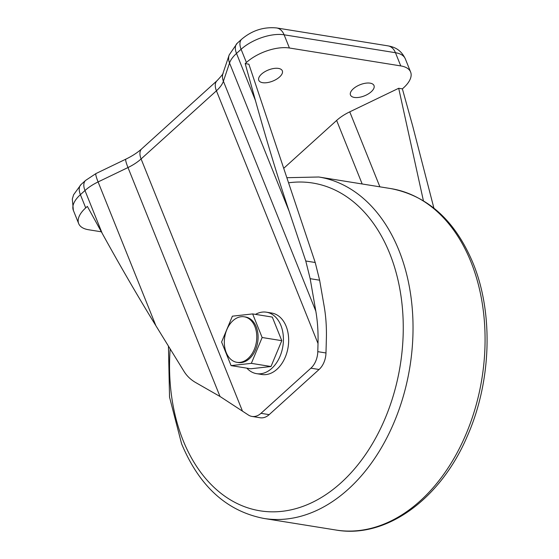 <?xml version="1.0" encoding="UTF-8"?>
<svg xmlns="http://www.w3.org/2000/svg" width="559" height="559" viewBox="0 0 559 559"><rect width="100%" height="100%" fill="white"/><g stroke="black" fill="none" stroke-linecap="round" stroke-linejoin="round"><path stroke-width="0.84" d="M254.904 326.575A23.052 16.015 -80.9 0 0 244.213 316.792A23.052 16.015 -80.9 0 0 227.695 327.784A23.052 16.015 -80.9 0 0 226.206 352.54A23.052 16.015 -80.9 0 0 236.897 362.316A23.052 16.015 -80.9 0 0 253.416 351.325A23.052 16.015 -80.9 0 0 254.904 326.575M244.213 316.792L245.527 317.002A23.052 16.015 99.1 0 1 256.211 326.784A23.052 16.015 99.1 0 1 254.729 351.534A23.052 16.015 99.1 0 1 238.204 362.525L236.897 362.316M246.854 368.15A31.122 21.619 -80.9 0 0 256.574 373.657A31.122 21.619 -80.9 0 0 278.878 358.815A31.122 21.619 -80.9 0 0 280.884 325.401A31.122 21.619 -80.9 0 0 266.454 312.195A31.122 21.619 -80.9 0 0 255.505 314.375M256.574 373.657L261.815 374.495A31.122 21.619 -80.9 0 0 284.119 359.661A31.122 21.619 -80.9 0 0 286.124 326.246A31.122 21.619 -80.9 0 0 271.695 313.04L266.454 312.195M353.239 88.846A12.682 5.974 -21.9 0 1 365.39 83.242A12.682 5.974 -21.9 0 1 374.006 85.569A12.682 5.974 -21.9 0 1 371.246 91.746A12.682 5.974 -21.9 0 1 359.095 97.35A12.682 5.974 -21.9 0 1 350.479 95.023A12.682 5.974 -21.9 0 1 353.239 88.846M261.542 74.102A12.682 5.974 -21.9 0 1 273.7 68.498A12.682 5.974 -21.9 0 1 282.316 70.818A12.682 5.974 -21.9 0 1 279.556 76.995A12.682 5.974 -21.9 0 1 267.398 82.599A12.682 5.974 -21.9 0 1 258.782 80.279A12.682 5.974 -21.9 0 1 261.542 74.102M231.077 365.614L250.725 368.772L270.996 366.515L281.785 340.669L272.303 317.079L252.654 313.92L232.383 316.177L221.595 342.024L231.077 365.614L251.347 363.357L262.136 337.51L252.654 313.92M433.889 208.102L412.64 125.817L402.382 88.874L403.598 87.777A32.275 15.205 -21.9 0 0 410.62 72.048A32.275 15.205 -21.9 0 0 400.761 65.913L289.422 48.004A32.275 15.205 -21.9 0 0 246.407 62.496L245.191 63.593L255.449 100.536C266.384 139.848 277.606 176.735 289.108 211.197L305.766 260.99L310.168 278.675L315.821 311.139C317.575 321.348 318.309 332.144 318.015 343.526L317.791 351.66A18.447 12.815 99.1 0 1 310.888 368.178L260.983 413.325A18.447 12.815 99.1 0 1 251.99 416.434A18.447 12.815 99.1 0 1 248.028 414.778L220.008 396.478L195.685 382.559C190.759 379.722 186.874 376.011 184.037 371.428L155.905 325.743C138.178 296.913 120.262 266.084 102.164 233.264L87.358 206.39L85.709 207.885L80.398 194.672A32.275 15.205 158.1 0 0 73.369 210.401L78.679 223.607A32.275 15.205 -21.9 0 1 85.709 207.885M423.401 200.737L398.693 88.28L349.752 111.849A32.275 15.205 158.1 0 0 336.637 120.444L283.713 168.322M251.99 416.434L260.173 417.755A18.447 12.815 -80.9 0 0 269.172 414.638L319.07 369.492A18.447 12.815 -80.9 0 0 325.981 352.974L326.372 338.74C326.666 327.357 325.932 316.562 324.178 306.353L319.622 280.199L315.22 262.506L248.881 64.187L245.191 63.593M101.361 231.803L88.539 229.742A32.275 15.205 -21.9 0 1 78.679 223.607M398.693 88.28L402.382 88.874M251.347 363.357L270.996 366.515M262.136 337.51L281.785 340.669M288.556 182.807A165.995 115.308 99.1 0 1 389.714 253.465A165.995 115.308 99.1 0 1 341.018 482.794A165.995 115.308 99.1 0 1 183.093 440.394A165.995 115.308 99.1 0 1 170.181 348.921M286.851 177.706L318.77 177A172.913 120.115 99.1 0 1 398.93 250.362A172.913 120.115 99.1 0 1 387.778 435.999A172.913 120.115 99.1 0 1 263.855 518.438L335.903 530.023A172.913 120.115 99.1 0 0 459.819 447.584A172.913 120.115 99.1 0 0 470.971 261.947A172.913 120.115 99.1 0 0 390.818 188.586C427.866 195.79 455.285 220.679 473.089 263.261C493.737 313.487 491.333 382.146 467.24 436.313C440.618 498.991 386.199 538.925 335.903 530.023M318.015 343.526L216.424 90.803L141.099 158.952A32.275 15.205 -21.9 0 1 127.983 167.546L98.098 181.934A32.275 15.205 158.1 0 0 84.982 190.528L80.398 194.672A16.141 8.776 -132.1 0 1 81.027 184.547L73.592 194.777L72.314 199.053L73.369 210.401M242.292 410.683L141.099 158.952A16.141 8.776 -132.1 0 1 141.727 148.827C137.633 152.544 132.35 155.982 125.887 159.14L96.001 173.535L85.618 180.403L81.027 184.547M362.176 183.981L336.637 120.444M289.422 48.004L284.112 34.798A32.275 15.205 158.1 0 0 241.097 49.283L236.513 53.433A32.275 15.205 158.1 0 0 229.539 63.013L223.397 81.223A32.275 15.205 -21.9 0 1 216.424 90.803A16.141 8.776 -132.1 0 1 217.06 80.678L141.727 148.827M246.407 62.496L241.097 49.283A16.141 8.776 -132.1 0 1 241.733 39.158C252.102 30.438 263.736 26.706 276.628 27.95A16.141 11.208 99.1 0 1 284.112 34.798L395.451 52.707A32.275 15.205 158.1 0 1 405.317 58.842L410.62 72.048M255.449 100.536L236.513 53.433A16.141 8.776 -132.1 0 1 237.149 43.309L229.197 54.908L223.055 73.11C223.642 73.222 221.643 75.745 217.06 80.678M289.108 211.197L229.539 63.013A16.141 13.206 -161.3 0 1 229.197 54.908M315.821 311.139L223.397 81.223A16.141 13.206 -161.3 0 1 223.055 73.11M220.008 396.478L127.983 167.546A16.141 1.991 -115.7 0 1 125.887 159.14M155.905 325.743L98.098 181.934A16.141 1.991 -115.7 0 1 96.001 173.535M102.164 233.264L84.982 190.528A16.141 8.776 -132.1 0 1 85.618 180.403M400.761 65.913L395.451 52.707A16.141 11.208 99.1 0 0 387.974 45.859L276.628 27.95M379.889 186.832L349.752 111.849M260.983 413.325L269.172 414.638M310.888 368.178L319.07 369.492M317.791 351.66L325.981 352.974M310.168 278.675L319.622 280.199M305.766 260.99L315.22 262.506M168.441 346.098L169.538 397.135L181.584 443.762C199.388 486.344 226.807 511.233 263.855 518.438M318.77 177L390.818 188.586M241.733 39.158L237.149 43.309M387.974 45.859C393.843 46.935 400.684 49.164 405.317 58.842"/></g></svg>
